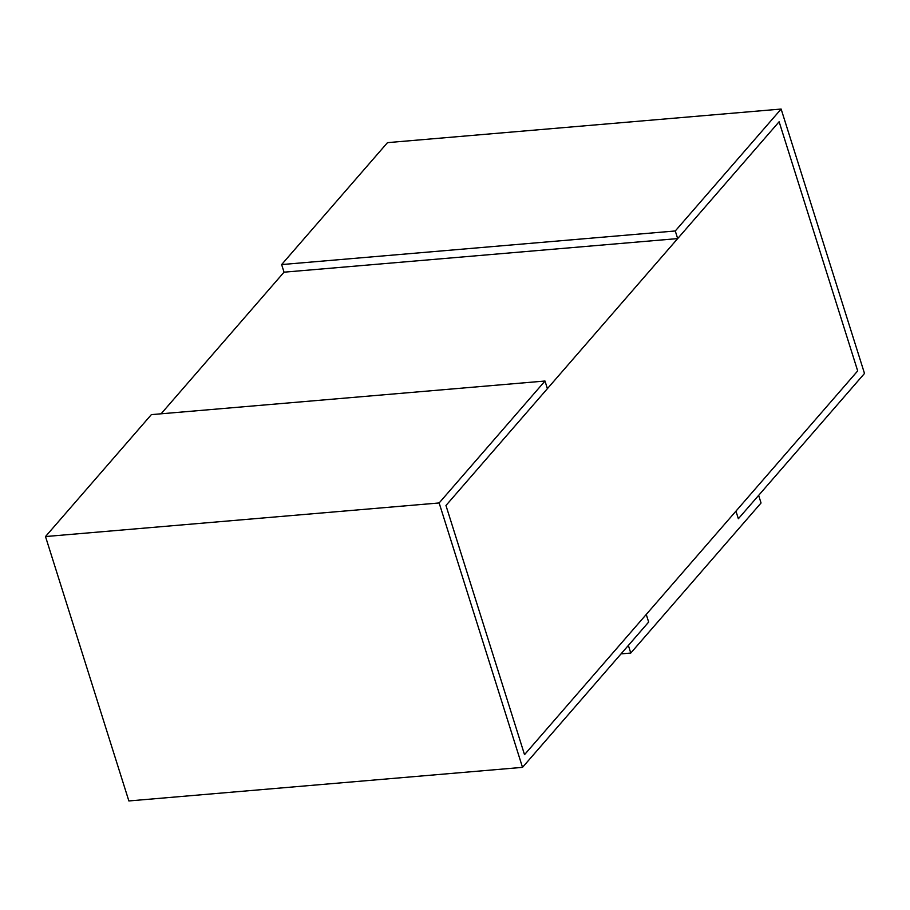 <?xml version="1.0" encoding="UTF-8"?>
<svg xmlns="http://www.w3.org/2000/svg" width="910" height="910" viewBox="0 0 910 910"><rect width="100%" height="100%" fill="white"/><g stroke="black" fill="none" stroke-linecap="round" stroke-linejoin="round"><path stroke-width="1.36" d="M544.999 381.028L439.143 502.957L45.5 536.547L151.356 414.63L544.999 381.028L547.399 388.65L445.957 505.494L524.524 754.663L646.259 614.443L648.659 622.065L646.259 614.443L857.686 370.916L779.119 121.747L445.957 505.494L524.524 754.663L857.686 370.916L779.119 121.747L677.677 238.591L675.277 230.969L781.133 109.052L864.5 373.453L738.351 518.745L735.951 511.124L738.351 518.745L758.644 495.37L761.044 502.991L630.766 653.05L621.029 653.88M677.677 238.591L284.034 272.181L161.093 413.8M284.034 272.181L281.634 264.571L387.489 142.643L781.133 109.052M281.634 264.571L675.277 230.969M439.143 502.957L522.511 767.357L128.867 800.948L45.5 536.547M630.766 653.05L628.366 645.429L648.659 622.065L522.511 767.357"/></g></svg>
